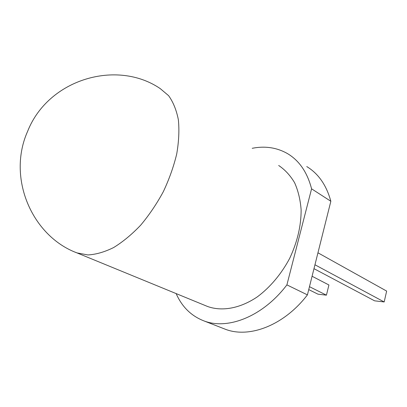 <?xml version="1.0" encoding="UTF-8"?>
<svg xmlns="http://www.w3.org/2000/svg" width="407" height="407" viewBox="0 0 407 407"><rect width="100%" height="100%" fill="white"/><g stroke="black" fill="none" stroke-linecap="round" stroke-linejoin="round"><path stroke-width="0.61" d="M278.673 165.476C285.002 169.739 290.313 175.493 294.607 182.733C298.183 190.735 300.356 199.781 301.134 209.859C301.155 225.844 297.349 241.992 289.708 258.297C281.43 273.906 270.162 287.291 257.428 296.784C240.211 308.465 222.029 311.665 207.636 306.512L206.324 305.972M306.761 166.57C318.432 173.662 326.46 185.231 330.845 201.267L311.579 188.823C307.346 172.497 299.404 160.811 287.754 153.754C277.055 147.573 265.206 145.752 252.203 148.301M176.15 293.595C181.934 306.751 191.097 315.817 203.632 320.782C227.482 330.331 262.856 316.646 286.899 284.88L311.579 188.823M223.647 328.591L224.985 329.11C248.911 338.675 283.918 325.631 307.422 294.877L286.899 284.88M330.845 201.267L307.422 294.877M317.948 252.803L386.65 291.086L384.177 301.953L374.593 300.824L313.98 268.671M314.952 264.774L384.177 301.953M312.083 276.256L328.922 284.981L326.429 295.167L317.964 294.175L308.745 289.601M309.473 286.681L326.429 295.167M207.636 306.512L76.989 252.905C32.148 236.263 6.705 178.057 27.645 131.273C48.352 78.902 117.094 59.081 160.266 88.634L168.61 95.676C173.209 102.086 176.46 110.109 178.363 119.75C179.395 130.179 178.851 141.565 176.73 153.907C173.697 166.539 169.226 179.136 163.314 191.697C156.685 203.922 149.135 215.089 140.664 225.193C131.868 234.422 122.868 241.865 113.68 247.522C104.594 252.025 96.006 254.497 87.912 254.94L76.989 252.905L75.529 252.299M203.632 320.782L224.985 329.11"/></g></svg>
